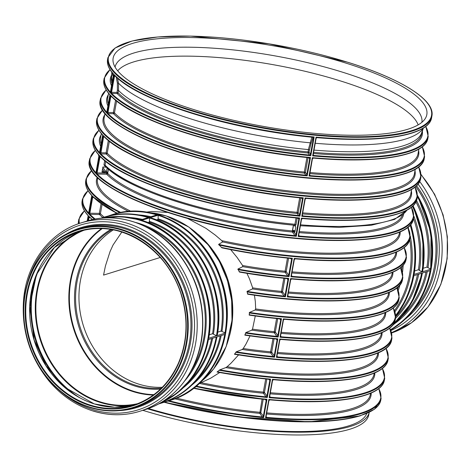 <?xml version="1.0" encoding="UTF-8"?>
<svg xmlns="http://www.w3.org/2000/svg" width="471" height="471" viewBox="0 0 471 471"><rect width="100%" height="100%" fill="white"/><g stroke="black" fill="none" stroke-linecap="round" stroke-linejoin="round"><path stroke-width="0.71" d="M290.371 258.385L291.578 259.356A0.901 0.842 129 0 0 291.266 258.561A0.901 0.818 124 0 0 291.202 258.52L290.954 258.438C268.223 256.259 245.214 252.727 221.935 247.852L218.585 244.396L222.642 241.953L221.817 240.669L215.259 235.076A90.079 78.245 -107.3 0 0 215.106 234.958L205.986 228.353L187.546 218.426M199.215 383.524L199.439 383.447A154.194 39.234 10.2 0 0 263.413 393.226L265.98 396.829L267.293 397.5L266.986 396.058A0.901 0.789 -41.3 0 1 265.98 396.829A164.196 41.778 10.2 0 1 196.307 386.096M219.71 372.526L210.761 378.142L199.439 383.447M238.579 354.904L231.025 363.17L227.134 366.721L225.821 367.598L219.816 369.823L217.06 372.043A164.196 41.778 10.2 0 0 269.129 379.308L270.601 379.126L269.83 380.244A0.901 0.842 129 0 0 269.536 379.467L269.5 379.438A0.901 0.818 124 0 0 269.253 379.332M195.777 386.538A164.615 41.884 10.2 0 0 267.293 397.5L270.601 379.126A164.615 41.884 10.2 0 1 217.296 371.754L217.06 372.043M250.042 335.905L245.997 344.048L243.242 348.528L242.229 349.476L236.224 351.831L234.505 354.257A164.196 41.778 10.2 0 0 384.642 349.152M276.93 356.176A0.901 0.824 149.7 0 0 277.637 356.936L276.406 357.377L279.715 339.002A164.615 41.884 10.2 0 0 395.281 319.621C392.814 337.324 344.86 345.178 280.775 339.426L279.715 339.002L276.406 357.377A164.615 41.884 10.2 0 0 391.972 337.995L391.654 339.768A164.615 41.884 -169.8 0 1 234.564 353.939L234.505 354.257M255.27 315.982L252.515 329.17L251.761 330.165L245.821 332.597L244.914 335.158A164.196 41.778 10.2 0 0 276.383 339.014L277.849 338.832L277.083 339.95A0.901 0.818 124 0 0 276.501 339.032M235.724 352.296A164.615 41.884 10.2 0 0 274.546 357.206L274.234 355.758A0.901 0.807 -35.4 0 1 273.204 356.5L274.546 357.206L277.849 338.832A164.615 41.884 10.2 0 1 244.838 334.816L244.914 335.158M254.428 295.205L255.347 301.634A90.079 78.245 -107.3 0 1 255.347 301.817L255.676 308.958L255.176 309.989L249.442 312.444L249.3 315.123A164.196 41.778 10.2 0 0 280.01 318.867L281.475 318.684L280.704 319.803A0.901 0.818 124 0 0 280.127 318.885M245.444 333.085A164.615 41.884 10.2 0 0 278.173 337.059L277.855 335.593A0.901 0.807 -35.4 0 1 276.83 336.353L278.173 337.059L281.475 318.684A164.615 41.884 10.2 0 1 249.094 314.763L249.3 315.123M246.739 272.903L249.524 278.95L252.674 287.869L252.462 288.935L247.075 291.378L247.74 294.187A164.196 41.778 10.2 0 0 395.516 288.711M230.684 249.624L237.072 257.407L242.612 265.532L242.765 266.657L237.89 269.076L239.545 272.079A164.196 41.778 10.2 0 0 287.257 278.573L288.729 278.385L287.958 279.503A0.901 0.842 129 0 0 287.64 278.708M286.745 278.532L287.958 279.503A0.901 0.818 124 0 0 287.569 278.661L239.545 272.079M198.061 234.293A90.079 78.245 72.7 0 1 229.56 335.617A90.079 78.245 -107.3 0 0 198.061 234.293M146.387 212.103L151.821 211.485L167.806 212.462M242.612 265.532A153.358 39.022 10.2 0 0 285.096 271.237L285.167 272.338L287.728 275.941L289.047 276.612L288.735 275.17A0.901 0.789 -41.3 0 1 287.728 275.941A164.196 41.778 10.2 0 1 237.89 269.076M102.802 217.59A154.194 39.234 10.2 0 1 99.481 214.511L99.316 213.387L89.849 213.216L89.066 214.334L99.481 214.511A0.901 0.818 135.5 0 0 100.423 213.722L102.101 204.396M89.396 216.931L89.043 217.555L88.748 216.107L92.245 219.68M252.674 287.869A153.358 39.022 10.2 0 0 281.475 291.39L281.54 292.485L284.078 296.059L285.42 296.759L285.114 295.317A0.901 0.789 -41.3 0 1 284.107 296.088A164.196 41.778 10.2 0 1 247.075 291.378M249.253 315.123L280.01 318.867M252.515 329.17A153.358 39.022 10.2 0 0 274.222 331.684L274.287 332.785L276.83 336.353M244.873 335.158L276.383 339.014M243.242 348.528A153.358 39.022 10.2 0 0 270.595 351.831L270.666 352.932L273.204 356.5M217.031 372.043L269.129 379.308M201.3 382.729A153.358 39.022 10.2 0 0 263.348 392.125L263.413 393.226A0.901 0.807 -35.4 0 0 264.437 392.473L266.845 379.096M162.301 387.28A84.539 73.435 72.7 0 1 83.302 325.52A84.539 73.435 72.7 0 1 113.364 229.866A84.539 73.435 -107.3 0 0 80.37 280.969A84.539 73.435 -107.3 0 0 162.301 387.28M264.996 399.42L266.192 400.391L266.975 399.273L265.579 399.473L193.61 388.263A164.196 41.778 10.2 0 0 265.509 399.461M291.249 258.55L291.249 258.55A0.901 0.818 124 0 1 291.578 259.356L292.35 258.238L290.954 258.438M121.83 232.026L113.075 244.961L110.084 251.479L105.433 265.968L103.549 275.099L160.228 257.478M102.749 136.119L102.666 135M99.516 152.527A0.901 0.312 90.1 0 1 99.511 152.522L99.399 153.31L99.552 152.463M95.36 150.449A164.196 41.778 10.2 0 0 95.884 172.669A0.901 0.312 90.1 0 1 95.884 172.669L95.772 173.458L95.925 172.61M407.703 129.278A159.363 40.547 10.2 0 0 425.307 118.48A159.363 40.547 10.2 0 0 277.166 46.476A159.363 40.547 10.2 0 0 113.211 62.325A159.363 40.547 10.2 0 0 235.276 120.694A159.363 40.547 10.2 0 0 407.703 129.278M102.125 171.344L106.57 171.562L107.718 172.786L101.995 172.08L102.919 166.934L106.411 167.246M106.57 171.562L107.211 168M108.395 169.054L107.718 172.786M295.806 227.004L294.875 232.15L293.545 230.69L292.609 230.366L293.533 225.22L294.351 225.485L295.806 227.004M292.609 230.366L295.158 230.602M197.873 207.793A153.358 39.022 10.2 0 0 293.392 225.144L292.35 230.943L293.439 231.285A0.901 0.807 -35.4 0 1 292.414 232.044L294.981 235.647L296.294 236.318L295.988 234.87A0.901 0.789 -41.3 0 1 294.981 235.647A164.196 41.778 10.2 0 1 97.173 174.04L106.729 174.217A0.901 0.818 135.5 0 0 107.671 173.428A153.358 39.022 10.2 0 0 292.35 230.943L292.414 232.044A154.194 39.234 10.2 0 1 106.729 174.217L106.57 173.087L107.671 173.428L108.454 169.101M293.392 225.144L293.892 225.291M292.709 232.02L294.828 232.097M297.242 217.779L298.832 219.062L299.603 217.943A164.615 41.884 10.2 0 1 99.622 155.66L96.319 174.035L97.173 174.04L97.073 172.922L96.319 174.035A164.615 41.884 10.2 0 0 296.294 236.318L299.603 217.943L298.202 218.144C216.884 210.949 123.031 181.747 100.029 156.325L99.622 155.66L99.917 157.114L100.276 156.484M378.814 388.54L381.098 398.437A164.615 41.884 10.2 0 1 361.339 413.591A164.615 41.884 10.2 0 1 265.532 417.818L268.841 399.443A164.615 41.884 10.2 0 0 364.648 395.216A164.615 41.884 10.2 0 0 384.401 380.062C381.94 397.771 333.98 405.625 269.895 399.867L268.841 399.443L265.532 417.818L266.763 417.383L266.08 416.476M382.434 368.393L384.719 378.29A164.615 41.884 10.2 0 1 364.966 393.444A164.615 41.884 10.2 0 1 269.159 397.671L272.462 379.296A164.615 41.884 10.2 0 0 368.275 375.069A164.615 41.884 10.2 0 0 388.027 359.915C385.566 377.624 337.607 385.478 273.521 379.72L272.462 379.296L269.159 397.671L270.389 397.236L269.706 396.329L269.736 396.759A0.901 0.824 149.7 0 0 270.389 397.236A164.196 41.778 10.2 0 0 382.322 368.487M389.576 328.187A164.196 41.778 10.2 0 1 277.637 356.936L276.954 356.029L276.989 356.459M280.551 336.023A0.901 0.824 149.7 0 0 280.598 336.288L280.033 337.23L281.264 336.789L280.581 335.882M287.805 295.729A0.901 0.824 149.7 0 0 287.863 296.018L287.281 296.93L288.511 296.495L287.834 295.588M404.189 247.505L406.473 257.401A164.615 41.884 10.2 0 1 290.907 276.783L294.216 258.408A164.615 41.884 10.2 0 0 409.782 239.027C407.315 256.73 359.361 264.584 295.276 258.832L294.216 258.408L290.907 276.783L292.138 276.342L291.455 275.441M298.679 235.288A0.901 0.824 149.7 0 0 298.726 235.547L298.161 236.489L299.385 236.048L298.708 235.141M417.029 198.733C414.568 216.436 366.609 224.29 302.523 218.538L301.464 218.114A164.615 41.884 10.2 0 0 397.277 213.887A164.615 41.884 10.2 0 0 417.029 198.733L417.347 196.96A164.615 41.884 10.2 0 1 397.595 212.109A164.615 41.884 10.2 0 1 301.781 216.336L305.09 197.961A164.615 41.884 10.2 0 0 400.898 193.734A164.615 41.884 10.2 0 0 420.656 178.58C418.189 196.289 370.235 204.143 306.15 198.385L305.09 197.961L301.781 216.336L303.012 215.901L302.335 214.994L302.364 215.424A0.901 0.824 149.7 0 0 303.012 215.901A164.196 41.778 10.2 0 0 414.951 187.152M268.941 400.515A0.901 0.854 -46.2 0 1 269.842 399.855M269.895 399.867L268.906 400.638M266.192 417.047L266.174 417.029A0.901 0.801 143 0 0 266.739 417.347M266.05 416.617A0.901 0.824 149.7 0 0 266.763 417.383A164.196 41.778 10.2 0 0 378.702 388.634M266.068 416.452L266.109 416.906M263.36 416.205A0.901 0.789 -41.3 0 1 262.353 416.976L263.672 417.647L263.354 416.187A0.901 0.807 -35.4 0 1 262.329 416.947L262.353 416.976A164.196 41.778 10.2 0 1 169.001 400.75M176.537 398.113A153.358 39.022 10.2 0 0 249.035 411.148A153.358 39.022 10.2 0 0 259.721 412.278L260.81 412.62A0.901 0.807 -35.4 0 1 259.786 413.379L262.329 416.947M262.088 399.131L259.786 413.379A154.194 39.234 10.2 0 1 174.8 398.802M265.874 399.585L265.874 399.585A0.901 0.818 124 0 1 266.203 400.391A0.901 0.842 129 0 0 265.891 399.596A0.901 0.818 124 0 0 265.626 399.479M266.986 396.058L266.975 396.04A0.901 0.807 -35.4 0 1 265.95 396.8M265.715 378.984L263.348 392.125L264.437 392.473L266.975 396.04L269.83 380.244A0.901 0.818 124 0 0 269.5 379.438A0.901 0.842 129 0 1 269.536 379.461L269.5 379.438M272.568 380.368A0.901 0.854 -46.2 0 1 273.468 379.708M381.015 369.305A164.196 41.778 10.2 0 1 273.539 379.714L272.526 380.491M269.783 396.853L269.801 396.882A0.901 0.801 143 0 0 270.366 397.2M305.196 199.033A0.901 0.854 -46.2 0 1 306.091 198.373M306.15 198.385L305.167 199.162M302.411 215.524L302.429 215.553A0.901 0.801 143 0 0 302.988 215.865M301.57 219.18A0.901 0.854 -46.2 0 1 302.47 218.526M99.122 156.266L95.772 173.452A164.615 41.884 10.2 0 1 89.69 158.804L89.372 160.576A164.615 41.884 10.2 0 0 207.611 223.313A164.615 41.884 10.2 0 0 393.65 234.034A164.615 41.884 10.2 0 0 413.403 218.88L413.721 217.107A164.615 41.884 10.2 0 1 393.968 232.262A164.615 41.884 10.2 0 1 298.161 236.489L301.464 218.114L298.691 235.223M298.814 235.718L298.802 235.7A0.901 0.801 143 0 0 299.368 236.012M298.726 235.547A0.901 0.824 149.7 0 0 299.385 236.048A164.196 41.778 10.2 0 0 411.324 207.299M294.322 259.474A0.901 0.854 -46.2 0 1 295.217 258.82M295.276 258.832L294.281 259.603M291.567 276.012L291.555 275.994A0.901 0.801 143 0 0 292.114 276.312M291.431 275.582A0.901 0.824 149.7 0 0 292.138 276.342A164.196 41.778 10.2 0 0 404.077 247.593M291.443 275.411L291.478 275.841M290.695 279.627A0.901 0.854 -46.2 0 1 291.59 278.967M400.562 267.652L402.846 277.549A164.615 41.884 10.2 0 1 287.281 296.93L290.589 278.555L291.667 278.973L290.654 279.75L290.589 278.555A164.615 41.884 10.2 0 0 406.155 259.174C403.688 276.883 355.735 284.737 291.649 278.979M287.94 296.159L287.928 296.141A0.901 0.801 143 0 0 288.488 296.459M287.863 296.018A0.901 0.824 149.7 0 0 288.511 296.495A164.196 41.778 10.2 0 0 400.45 267.746M283.442 319.921A0.901 0.854 -46.2 0 1 284.343 319.261M283.412 320.05L283.342 318.849L284.413 319.267L283.407 320.045L280.563 335.841M280.598 336.288A0.901 0.824 149.7 0 0 280.657 336.412L280.675 336.441A0.901 0.801 143 0 0 281.24 336.753M280.657 336.412A0.901 0.824 149.7 0 0 281.264 336.789A164.196 41.778 10.2 0 0 393.203 308.04M279.821 340.068A0.901 0.854 -46.2 0 1 280.716 339.414M388.269 329.005A164.196 41.778 10.2 0 1 280.787 339.414L279.786 340.197M277.048 356.582A0.901 0.801 143 0 0 277.613 356.906M275.871 338.973L277.072 339.944L274.228 355.746A0.901 0.789 -41.3 0 1 273.233 356.535A164.196 41.778 10.2 0 1 236.224 351.831M272.962 338.684L270.595 351.831L271.69 352.173A0.901 0.807 -35.4 0 1 270.666 352.932A154.194 39.234 10.2 0 1 242.229 349.476M277.083 339.95L277.072 339.944A0.901 0.842 129 0 0 276.765 339.149M277.861 335.611A0.901 0.789 -41.3 0 1 276.854 336.388A164.196 41.778 10.2 0 1 245.821 332.597M276.589 318.537L274.222 331.684L275.311 332.026A0.901 0.807 -35.4 0 1 274.287 332.785A154.194 39.234 10.2 0 1 251.761 330.165M279.497 318.826L280.692 319.797A0.901 0.842 129 0 0 280.392 319.002M277.719 318.655L275.311 332.026L277.855 335.593L280.704 319.803M285.114 295.317L285.102 295.299A0.901 0.807 -35.4 0 1 284.078 296.059M283.836 278.243L281.475 291.39L282.565 291.732A0.901 0.807 -35.4 0 1 281.54 292.485A154.194 39.234 10.2 0 1 252.462 288.935M288.735 275.17L288.729 275.152A0.901 0.807 -35.4 0 1 287.704 275.906M287.463 258.096L285.096 271.237L286.191 271.584A0.901 0.807 -35.4 0 1 285.167 272.338A154.194 39.234 10.2 0 1 242.765 266.657M295.988 234.87L295.976 234.858A0.901 0.807 -35.4 0 1 294.952 235.612M293.545 230.69L293.439 231.285L295.976 234.858L298.82 219.056A0.901 0.842 129 0 0 298.514 218.261M298.832 219.062A0.901 0.818 124 0 0 298.255 218.144M300.869 197.632L302.447 198.909L299.603 214.705A0.901 0.789 -41.3 0 1 298.608 215.5L299.921 216.171L299.615 214.723A0.901 0.807 -35.4 0 1 298.579 215.465L298.608 215.5A164.196 41.778 10.2 0 1 100.8 153.893L106.269 153.993L106.105 152.869L107.211 153.205L109.36 141.259M299.686 197.785L297.071 212.333L298.161 212.68A0.901 0.807 -35.4 0 1 297.136 213.434L298.579 215.465M297.071 212.333L297.136 213.434A158.474 40.323 10.2 0 1 106.269 153.993A0.901 0.818 135.5 0 0 107.211 153.205A157.638 40.112 10.2 0 0 297.071 212.333M302.141 198.114A0.901 0.842 129 0 1 302.158 198.132L302.129 198.103A0.901 0.818 124 0 1 302.459 198.915L302.447 198.909A0.901 0.842 129 0 0 302.164 198.132M302.459 198.915L303.23 197.791L301.829 197.991C220.51 190.802 126.658 161.594 103.655 136.178L103.249 135.513L103.543 136.961L103.897 136.337M103.543 136.961L103.567 136.973A0.901 0.306 99.2 0 1 103.903 136.36A0.901 0.306 99.2 0 1 103.973 136.349M108.342 140.44L106.105 152.869L100.729 152.769L100.888 153.893M104.621 137.143L103.567 136.973L100.8 153.893L99.94 153.887A164.615 41.884 10.2 0 0 299.921 216.171L303.23 197.791A164.615 41.884 10.2 0 1 103.249 135.513L99.94 153.887L100.694 152.775M99.917 157.114L99.946 157.12A0.901 0.306 99.2 0 1 100.276 156.507M106.676 172.492L106.57 173.087L97.103 172.916L97.261 174.046M100.994 157.29L99.946 157.12L97.073 172.922M116.926 213.339L92.775 196.625L92.375 195.96L92.663 197.408L93.022 196.784A0.901 0.306 99.2 0 0 92.693 197.42L93.747 197.585M92.663 197.408L89.849 213.216L90.014 214.34M101.071 203.655L99.316 213.387L100.423 213.722A153.358 39.022 10.2 0 0 104.168 217.16M89.82 213.216L89.926 214.34A164.196 41.778 10.2 0 0 95.23 219.074M89.043 217.555L89.066 217.567A0.901 0.306 99.2 0 1 89.355 216.978M88.248 216.713L88.165 215.594M87.194 221.005L88.201 215.524A164.615 41.884 10.2 0 1 82.125 200.87L82.443 199.098A164.615 41.884 10.2 0 0 88.519 213.752L88.672 212.904M88.106 190.743A164.196 41.778 10.2 0 0 88.636 212.969L91.786 195.447M91.874 196.566L91.645 195.418C86.935 190.219 84.968 185.321 85.746 180.723A164.615 41.884 10.2 0 0 91.827 195.377M95.972 172.71L99.04 155.147M99.599 152.563L102.702 134.936A164.615 41.884 10.2 0 1 96.626 120.282L96.944 118.509A164.615 41.884 10.2 0 0 215.176 181.241A164.615 41.884 10.2 0 0 401.221 191.962A164.615 41.884 10.2 0 0 420.974 176.808L418.69 166.911M309.553 174.841A0.901 0.824 149.7 0 0 310.265 175.606L309.582 174.7M313.18 154.694A0.901 0.824 149.7 0 0 313.239 154.983L312.662 155.895A164.615 41.884 10.2 0 0 408.469 151.668A164.615 41.884 10.2 0 0 428.221 136.513L427.903 138.286A164.615 41.884 10.2 0 1 408.151 153.44A164.615 41.884 10.2 0 1 312.338 157.667L313.415 158.085L312.408 158.862L312.338 157.667L309.035 176.042L310.265 175.606A164.196 41.778 10.2 0 0 422.199 146.858M425.572 126.428A164.238 41.789 10.2 0 1 317.113 137.55L316.123 138.321L316.035 137.126A164.615 41.884 10.2 0 0 411.848 132.899A164.615 41.884 10.2 0 0 431.601 117.744C429.14 135.448 381.18 143.302 317.095 137.55L316.035 137.126L312.662 155.895L313.886 155.454L313.209 154.553M306.939 157.491L304.319 172.039L305.414 172.386A0.901 0.807 -35.4 0 1 304.39 173.14L305.832 175.171A0.901 0.807 144.6 0 0 306.857 174.411L305.414 172.386L308.069 157.602M305.832 175.171L305.856 175.2A0.901 0.789 138.7 0 0 306.862 174.429L307.174 175.871L310.477 157.497L309.082 157.697C227.764 150.508 133.905 121.3 110.903 95.884L110.497 95.219L110.791 96.667L111.15 96.043A0.901 0.306 99.2 0 0 110.82 96.679L111.874 96.843M115.595 100.146L113.358 112.569L107.947 112.475L108.047 113.599A164.196 41.778 10.2 0 0 305.856 175.2L307.174 175.871A164.615 41.884 10.2 0 1 107.194 113.593L113.517 113.699A0.901 0.818 135.5 0 0 114.459 112.91A157.638 40.112 10.2 0 0 304.319 172.039L304.39 173.14A158.474 40.323 10.2 0 1 113.517 113.699L113.358 112.569L114.459 112.91L116.614 100.959M309.129 157.703A0.901 0.818 -56 0 1 309.706 158.615L310.477 157.497A164.615 41.884 10.2 0 1 110.497 95.219L107.194 113.593L107.947 112.475M309.376 157.809L309.376 157.809A0.901 0.842 -51 0 1 309.694 158.615L309.706 158.615M310.489 154.276A0.901 0.789 -41.3 0 1 309.482 155.053L310.795 155.724L310.477 154.264A0.901 0.807 -35.4 0 1 309.453 155.018L309.482 155.053A164.196 41.778 10.2 0 1 111.674 93.446L117.144 93.546A0.901 0.818 135.5 0 0 118.086 92.763A157.638 40.112 10.2 0 0 307.946 151.892L309.035 152.233A0.901 0.807 -35.4 0 1 308.01 152.993L309.453 155.018M312.65 137.114A0.901 0.854 -64.2 0 1 312.879 137.832A0.901 0.512 18.1 0 0 311.855 137.202L308.358 149.59L308.01 152.993A158.474 40.323 10.2 0 1 117.144 93.546L116.985 92.422L118.086 92.763L118.498 90.461A157.638 40.112 10.2 0 0 308.358 149.59L309.453 149.937L311.048 143.431A0.901 0.512 18.1 0 0 310.03 142.801A159.033 40.465 10.2 0 1 118.474 83.143L117.503 78.086M311.048 143.431L312.879 137.832L313.392 138.085A0.901 0.854 115.8 0 0 312.927 137.191L312.927 137.191A0.901 0.854 115.8 0 0 312.915 137.185A0.901 0.801 109.5 0 0 312.803 137.155M309.453 149.937L309.035 152.233L310.477 154.264L313.421 138.074A0.901 0.801 109.5 0 0 312.915 137.185L312.408 136.943A0.901 0.854 -64.2 0 1 312.461 136.967M313.421 138.074L314.175 136.955L312.773 137.155C231.455 129.967 137.603 100.759 114.6 75.336L114.194 74.671L114.453 76.108L114.83 75.495M110.815 93.446L111.674 93.446L111.574 92.328L110.815 93.446A164.615 41.884 10.2 0 0 310.795 155.724L314.175 136.955A164.615 41.884 10.2 0 1 114.194 74.671L110.815 93.446M312.444 158.739A0.901 0.854 -46.2 0 1 313.345 158.079M309.694 175.271L309.677 175.253A0.901 0.801 143 0 0 310.242 175.571M312.408 158.862L309.606 175.1M309.571 174.676L309.035 176.042A164.615 41.884 10.2 0 0 404.842 171.815A164.615 41.884 10.2 0 0 424.601 156.66L424.283 158.433A164.615 41.884 10.2 0 1 404.524 173.587A164.615 41.884 10.2 0 1 218.485 162.866A164.615 41.884 10.2 0 1 100.246 100.129C93.258 124.279 181.5 161.011 275.035 174.146C354.157 186.104 421.934 179.48 424.283 158.433M316.141 138.221A0.901 0.883 -51.3 0 1 317.065 137.544M316.123 138.321L313.191 154.512M313.315 155.124L313.303 155.106A0.901 0.801 143 0 0 313.869 155.424M313.239 154.983A0.901 0.824 149.7 0 0 313.886 155.454A164.196 41.778 10.2 0 0 425.69 126.475M106.234 90.002A164.196 41.778 10.2 0 0 106.764 112.228L106.646 113.011L106.799 112.169M110.002 95.825L109.914 94.706M106.846 112.263L109.955 94.636A164.615 41.884 10.2 0 1 103.873 79.982L104.191 78.21A164.615 41.884 10.2 0 0 110.273 92.864L110.426 92.016M110.067 69.684A164.196 41.778 10.2 0 0 110.385 92.081A0.901 0.312 90.1 0 1 110.385 92.081L113.576 74.159M113.664 75.266L113.464 74.135C108.76 68.937 106.793 64.038 107.571 59.44A164.615 41.884 10.2 0 0 113.652 74.094M110.791 96.667L107.977 112.475L108.142 113.599M114.453 76.108L114.512 76.143A0.901 0.324 104.4 0 1 114.995 75.543M111.574 92.328L114.512 76.143L116.107 76.555L117.373 83.114L117.397 90.126L116.985 92.422L111.603 92.328L111.762 93.452M148.412 408.504A153.358 39.022 10.2 0 0 348.87 425.808A153.358 39.022 10.2 0 0 366.768 413.503M217.732 332.137L221.099 331.089L225.468 333.038A97.285 84.503 72.7 0 1 225.35 333.686L225.468 333.038L208.641 338.266A97.285 84.503 -107.3 0 0 141.7 220.316L141.477 220.387A97.285 84.503 -107.3 0 0 140.894 220.204A97.285 84.503 -107.3 0 0 140.311 220.022L141.477 220.387L158.527 215.088L158.197 215.353L158.097 218.768L157.773 219.521L156.466 219.928M159.539 403.388A97.285 84.503 -107.3 0 0 208.412 339.556L208.188 339.626A97.285 84.503 -107.3 0 0 208.306 338.985A97.285 84.503 -107.3 0 0 208.417 338.337L208.188 339.626L225.238 334.328L225.35 333.686M209.206 334.787L212.574 333.739L216.477 335.705L217.166 335.617A97.285 84.503 -107.3 0 0 150.225 217.667L149.678 218.002L149.254 222.171L147.941 222.577M140.311 220.022L157.355 214.723L158.527 215.088M410.789 224.42A97.285 84.503 -107.3 0 1 414.086 274.405L413.838 274.481A97.285 84.503 72.7 0 1 413.726 275.123L413.838 274.481L430.888 269.182L426.926 267.11L423.17 268.276M413.726 275.123A97.285 84.503 72.7 0 1 413.609 275.77L413.726 275.123M413.061 205.768A97.285 84.503 -107.3 0 1 422.605 271.755L421.869 271.808L418.401 269.759L414.651 270.925M430.771 269.824A97.285 84.503 -107.3 0 0 430.883 269.182L430.653 270.472L413.609 275.77L407.15 297.378L395.77 316.153M142.831 410.335A155.383 39.535 10.2 0 0 368.764 414.839L369.205 412.396A155.383 39.535 10.2 0 1 147.523 408.822M91.733 170.596A164.196 41.778 10.2 0 0 120.888 212.48M97.256 177.332A154.194 39.234 10.2 0 0 128.612 211.444M97.721 177.773L97.497 178.998A153.358 39.022 10.2 0 0 130.885 211.296M93.075 196.819A164.196 41.778 10.2 0 0 116.961 213.328M221.994 247.852A164.196 41.778 10.2 0 0 290.884 258.42M237.949 269.636A164.615 41.884 10.2 0 0 289.047 276.612L292.35 258.238A164.615 41.884 10.2 0 1 221.252 247.363M78.363 223.796A164.615 41.884 -169.8 0 1 78.498 221.023L78.816 219.25A164.615 41.884 10.2 0 0 78.904 223.607M92.487 219.627A164.615 41.884 10.2 0 1 88.748 216.107L87.906 220.793M117.332 213.239A164.615 41.884 10.2 0 1 92.375 195.96L89.066 214.334A164.615 41.884 10.2 0 0 94.447 219.221M85.746 180.723L86.069 178.951A164.615 41.884 10.2 0 0 119.97 212.656M87.217 220.993L88.201 215.524M239.062 271.661A164.615 41.884 10.2 0 0 288.729 278.385L285.42 296.759A164.615 41.884 10.2 0 1 246.963 291.908M193.958 387.992A164.615 41.884 10.2 0 0 266.975 399.273L263.672 417.647A164.615 41.884 10.2 0 1 167.97 401.051M103.549 111.374A164.196 41.778 10.2 0 0 237.708 167.517A164.196 41.778 10.2 0 0 404.089 173.905M104.951 113.434L104.115 118.08A157.638 40.112 10.2 0 0 217.337 178.156A157.638 40.112 10.2 0 0 395.487 188.424A157.638 40.112 10.2 0 0 414.403 173.911L415.239 169.266M104.692 114.859A158.474 40.323 10.2 0 0 209.283 177.273A158.474 40.323 10.2 0 0 396.058 189.501A158.474 40.323 10.2 0 0 414.98 170.69M418.578 167.005A164.196 41.778 -169.8 0 1 400.933 191.42A164.196 41.778 -169.8 0 1 199.127 176.56A164.196 41.778 -169.8 0 1 102.607 110.149M101.324 133.581L100.488 138.227A157.638 40.112 10.2 0 0 101.035 144.073M101.065 135.006A158.474 40.323 10.2 0 0 100.641 146.257M98.492 154.665A157.638 40.112 10.2 0 0 98.886 156.025M98.981 130.302A164.196 41.778 10.2 0 0 99.511 152.522M98.987 155.448L98.892 155.118C94.188 149.919 92.222 145.027 92.999 140.429L93.317 138.657A164.615 41.884 10.2 0 0 99.399 153.31L102.702 134.936M102.866 167.217A153.358 39.022 10.2 0 0 106.081 171.709M107.182 167.97L106.517 171.656M102.537 169.048A154.194 39.234 10.2 0 0 104.344 171.55M92.999 140.429A164.615 41.884 10.2 0 0 99.081 155.083M412.166 131.121A164.615 41.884 10.2 0 0 431.919 115.966C435.251 100.07 401.127 78.763 347.71 62.237L269.076 43.821L190.62 36.096L157.767 36.979L132.045 41.024L115.065 48.013L107.888 57.662A164.615 41.884 10.2 0 0 226.127 120.399A164.615 41.884 10.2 0 0 412.166 131.121M100.246 100.129L100.57 98.357A164.615 41.884 10.2 0 0 106.646 113.011L109.955 94.636M347.657 62.243A164.167 41.772 -169.8 0 1 354.009 136.725A164.167 41.772 -169.8 0 1 108.283 60.194A164.167 41.772 -169.8 0 1 347.657 62.243M421.916 122.277A155.895 39.664 10.2 0 0 342.187 72.081A155.895 39.664 10.2 0 0 115.065 67.07M418.148 124.886A154.258 39.252 10.2 0 0 339.897 80.753A154.258 39.252 10.2 0 0 117.691 70.827M291.667 278.973A164.196 41.778 10.2 0 0 399.143 268.564M284.413 319.267A164.196 41.778 10.2 0 0 391.896 308.858M104.715 160.587L103.956 164.821L105.692 167.181M105.369 167.099A0.901 0.324 104.3 0 1 105.851 166.493M298.691 235.106L301.528 219.303M266.533 413.974A154.194 39.234 10.2 0 0 371.172 393.014M266.727 412.896A153.358 39.022 10.2 0 0 370.365 394.498L370.583 393.273M270.154 393.827A154.194 39.234 10.2 0 0 374.798 372.867M270.348 392.749A153.358 39.022 10.2 0 0 373.992 374.351L374.209 373.126M277.407 353.533A154.194 39.234 10.2 0 0 382.046 332.573M277.602 352.449A153.358 39.022 10.2 0 0 381.239 334.051L381.463 332.826M284.396 319.279C348.481 325.031 396.441 317.177 398.902 299.474A164.615 41.884 10.2 0 1 283.342 318.849L280.033 337.23A164.615 41.884 10.2 0 0 395.599 317.848L393.314 307.952M281.034 333.386A154.194 39.234 10.2 0 0 385.672 312.426M281.228 332.302A153.358 39.022 10.2 0 0 384.866 313.904L385.084 312.679M288.281 293.086A154.194 39.234 10.2 0 0 392.926 272.126M288.476 292.008A153.358 39.022 10.2 0 0 392.119 273.61L392.337 272.385M291.908 272.939A154.194 39.234 10.2 0 0 396.547 251.979M292.102 271.861A153.358 39.022 10.2 0 0 395.74 253.457L395.964 252.232M299.156 232.645A154.194 39.234 10.2 0 0 403.682 214.046M299.35 231.561A153.358 39.022 10.2 0 0 402.464 215.041M300.569 224.797A157.638 40.112 10.2 0 0 406.92 210.16M302.523 213.922A158.474 40.323 10.2 0 0 411.354 190.837M302.718 212.845A157.638 40.112 10.2 0 0 410.777 194.058L411.613 189.413M269.912 399.861A164.196 41.778 10.2 0 0 377.395 389.452M266.192 400.391L263.354 416.187L260.81 412.62L263.218 399.243M268.617 379.273L269.818 380.244M306.168 198.379A164.196 41.778 10.2 0 0 413.644 187.97M302.541 218.526A164.196 41.778 10.2 0 0 410.017 208.117M295.288 258.826A164.196 41.778 10.2 0 0 402.77 248.411M287.81 295.547L290.654 279.75M274.228 355.746L271.69 352.173L274.093 338.802M287.946 279.503L285.102 295.299L282.565 291.732L284.973 278.355M291.573 259.356L288.729 275.152L286.191 271.584L288.593 258.208M295.017 226.145L295.117 226.192A0.901 0.854 115.9 0 0 294.463 225.238M295.117 226.192L296.012 224.632L294.917 224.29L294.652 225.303M296.012 224.632L297.195 218.044M296.065 217.932L294.917 224.29A157.638 40.112 10.2 0 1 105.062 165.162L105.734 161.406M299.603 214.705L298.161 212.68L300.822 197.897M103.956 164.821L105.062 165.162L105.363 166.21M88.519 220.622L89.066 217.567L90.12 217.737M164.65 402.051A164.615 41.884 10.2 0 0 361.022 415.363A164.615 41.884 10.2 0 0 380.78 400.209L381.098 398.437M164.108 402.24A164.196 41.778 10.2 0 0 360.586 415.681M309.777 173.628A158.474 40.323 10.2 0 0 418.607 150.543M309.971 172.545A157.638 40.112 10.2 0 0 418.03 153.764L418.866 149.113M313.415 158.085A164.196 41.778 10.2 0 0 420.897 147.676M313.403 153.481A158.474 40.323 10.2 0 0 422.252 130.491M313.598 152.398A157.638 40.112 10.2 0 0 421.651 133.611L423.276 128.141M314.01 150.102A157.638 40.112 10.2 0 0 422.069 131.315M315.24 143.272A159.033 40.465 10.2 0 0 423.223 128.224M316.63 137.638A161.588 41.112 10.2 0 0 359.561 139.381M308.116 157.338L309.694 158.615L306.857 174.411M111.203 96.078A164.196 41.778 10.2 0 0 309.011 157.679M117.397 90.126L118.498 90.461L118.474 83.143A0.901 0.318 169.1 0 0 117.373 83.114M167.546 104.833A161.588 41.112 10.2 0 0 311.855 137.202M114.859 75.525A164.238 41.789 10.2 0 0 312.732 137.149M105.91 166.528A156.496 39.817 10.2 0 0 294.381 225.226M100.329 156.519A164.196 41.778 10.2 0 0 298.131 218.126M92.669 171.821A164.196 41.778 10.2 0 0 226.834 227.958A164.196 41.778 10.2 0 0 393.208 234.346M111.751 72.092L111.768 72.187A159.033 40.465 10.2 0 0 113.24 76.225M111.768 72.187L111.774 75.484A157.638 40.112 10.2 0 0 112.322 81.33M111.774 75.484L111.362 77.786A157.638 40.112 10.2 0 0 111.91 83.626M103.95 136.372A164.196 41.778 10.2 0 0 301.758 197.979M111.892 74.648A158.474 40.323 10.2 0 0 111.515 85.816M108.571 93.287L107.735 97.933A157.638 40.112 10.2 0 0 108.283 103.773M108.318 94.712A158.474 40.323 10.2 0 0 107.894 105.963M84.48 210.89A164.196 41.778 10.2 0 0 79.434 223.431M221.817 240.669A153.358 39.022 10.2 0 0 380.962 247.428A153.358 39.022 10.2 0 0 399.367 233.31L399.585 232.085M222.642 241.953A154.194 39.234 10.2 0 0 400.173 231.832M218.585 244.396A164.196 41.778 10.2 0 0 407.698 227.446M218.956 245.032A164.615 41.884 10.2 0 0 410.1 237.254L407.815 227.358M402.846 277.549L402.528 279.321A164.615 41.884 -169.8 0 1 247.41 293.804M255.676 308.958A153.358 39.022 10.2 0 0 388.493 293.757L388.71 292.532M255.176 309.989A154.194 39.234 10.2 0 0 389.299 292.273M249.442 312.444A164.196 41.778 10.2 0 0 396.823 287.893M249.188 312.956A164.615 41.884 10.2 0 0 399.22 297.696L396.935 287.805M219.156 370.259A164.615 41.884 10.2 0 0 368.593 373.297A164.615 41.884 10.2 0 0 388.345 358.143L388.027 359.915M227.134 366.721A153.358 39.022 10.2 0 0 377.618 354.198L377.836 352.973M225.821 367.598A154.194 39.234 10.2 0 0 378.425 352.72M219.816 369.823A164.196 41.778 10.2 0 0 385.949 348.334M170.149 400.403A97.285 84.503 -107.3 0 0 170.378 400.332L165.851 401.61A97.285 84.503 -107.3 0 0 169.913 400.474A97.285 84.503 -107.3 0 0 224.991 334.404M157.108 214.8A97.285 84.503 -107.3 0 0 112.157 214.676L112.622 214.535C154.2 200.328 205.268 230.513 220.97 278.544C239.839 328.534 215.176 387.933 170.378 400.332A97.285 84.503 -107.3 0 0 222.194 282.347A97.285 84.503 -107.3 0 0 112.622 214.535A97.285 84.503 -107.3 0 0 112.392 214.605M112.157 214.676A97.285 84.503 -107.3 0 0 108.165 216.048L112.157 214.676M225.22 333.115A97.285 84.503 -107.3 0 0 158.28 215.165M156.766 214.906A97.138 84.374 -107.3 0 0 109.384 215.753M225.003 333.056A97.138 84.374 -107.3 0 0 158.197 215.353M167.022 401.162A97.138 84.374 -107.3 0 0 224.744 334.481M150.897 216.731A94.047 81.695 -107.3 0 0 138.986 214.929M221.976 331.331A94.047 81.695 -107.3 0 0 158.097 218.768M191.868 385.054A94.047 81.695 -107.3 0 0 221.193 335.582M149.395 217.196A93.458 81.177 -107.3 0 0 147.123 216.737M221.099 331.089A93.458 81.177 -107.3 0 0 157.773 219.521M197.549 378.955A93.458 81.177 -107.3 0 0 220.21 335.888M149.054 217.302A97.285 84.503 -107.3 0 0 104.097 217.184A97.285 84.503 -107.3 0 0 103.867 217.255M161.624 403.052A97.285 84.503 -107.3 0 0 161.859 402.982A97.285 84.503 -107.3 0 0 216.931 336.906M148.583 217.449A97.285 84.503 -107.3 0 0 103.632 217.325A97.285 84.503 -107.3 0 0 100.794 218.273L104.097 217.184C118.786 212.704 133.776 212.745 149.077 217.302M216.695 335.764A97.285 84.503 -107.3 0 0 149.754 217.814M216.96 336.895C209.642 370.636 191.273 392.667 161.859 402.982L158.515 403.953A97.285 84.503 -107.3 0 0 161.388 403.123A97.285 84.503 -107.3 0 0 216.466 337.053M148.241 217.555A97.138 84.374 -107.3 0 0 101.412 218.208M216.477 335.705A97.138 84.374 -107.3 0 0 149.678 218.002M159.057 403.659A97.138 84.374 -107.3 0 0 216.218 337.13M142.372 219.38A94.047 81.695 -107.3 0 0 130.461 217.578M213.457 333.98A94.047 81.695 -107.3 0 0 149.572 221.417M183.349 387.704A94.047 81.695 -107.3 0 0 212.674 338.231M140.876 219.845A93.458 81.177 -107.3 0 0 138.598 219.386M212.574 333.739A93.458 81.177 -107.3 0 0 149.254 222.171M189.024 381.604A93.458 81.177 -107.3 0 0 211.685 338.537M159.887 403.194A97.285 84.503 -107.3 0 0 204.685 287.793A97.285 84.503 -107.3 0 0 102.354 218.12M101.954 218.155L121.165 216.583L140.541 219.951A97.285 84.503 -107.3 0 0 101.96 218.155M27.283 294.01A90.98 79.028 -107.3 0 0 90.326 405.089A90.98 79.028 -107.3 0 0 132.916 405.372A90.98 79.028 -107.3 0 0 181.37 295.034A90.98 79.028 -107.3 0 0 78.898 231.62A90.98 79.028 -107.3 0 0 27.283 294.01M31.151 292.809A90.98 79.028 -107.3 0 0 94.194 403.888A90.98 79.028 -107.3 0 0 134.836 404.742L114.706 407.262L94.247 403.888L64.339 387.068L46.064 365.914L34.118 339.927L29.738 306.515L36.438 274.605L54.406 247.481L80.841 231.049A90.98 79.028 -107.3 0 0 31.151 292.809M35.042 278.279A96.178 83.544 -107.3 0 0 32.287 289.659A96.178 83.544 -107.3 0 0 70.332 391.801M39.511 267.887A95.772 83.19 -107.3 0 0 32.858 289.7A95.772 83.19 -107.3 0 0 79.905 397.824M81.253 230.931A91.392 79.381 -107.3 0 0 36.82 290.825A91.392 79.381 -107.3 0 0 100.146 402.405A91.392 79.381 -107.3 0 0 135.242 404.607M84.009 230.242A90.98 79.028 -107.3 0 0 37.392 290.866A90.98 79.028 -107.3 0 0 100.429 401.951A90.98 79.028 -107.3 0 0 137.903 403.606M101.553 228.541A90.98 79.028 -107.3 0 0 70.362 280.622A90.98 79.028 -107.3 0 0 133.405 391.701A90.98 79.028 -107.3 0 0 153.316 395.063M102.266 228.565A90.609 78.704 -107.3 0 0 70.891 280.651A90.609 78.704 -107.3 0 0 133.676 391.277A90.609 78.704 -107.3 0 0 153.893 394.639M110.838 229.418A85.28 74.077 -107.3 0 0 75.937 281.946A85.28 74.077 -107.3 0 0 135.03 386.073A85.28 74.077 -107.3 0 0 160.47 389.081M112.133 229.636A84.539 73.435 -107.3 0 0 77.003 282.017A84.539 73.435 -107.3 0 0 135.577 385.237A84.539 73.435 -107.3 0 0 161.412 388.169M201.841 380.974A93.458 81.177 -107.3 0 0 227.416 280.722A93.458 81.177 -107.3 0 0 149.513 212.645M161.111 402.481A97.138 84.374 -107.3 0 0 204.461 287.858A97.138 84.374 -107.3 0 0 103.767 218.014M184.95 380.615A94.047 81.695 -107.3 0 0 201.364 288.823A94.047 81.695 -107.3 0 0 135.801 222.512M190.62 371.76A93.458 81.177 -107.3 0 0 145.492 226.592M86.411 221.24C117.644 211.09 154.882 223.949 177.844 252.621C196.248 275.947 204.467 302.429 202.506 332.073C199.81 368.675 176.437 400.326 144.986 409.664A98.657 85.698 -107.3 0 0 197.532 290.012A98.657 85.698 -107.3 0 0 86.411 221.24L81.012 222.918C50.368 232.044 27.306 262.318 23.75 297.807C20.983 328.611 29.237 356.147 48.519 380.415C61.006 395.328 75.866 405.537 93.117 411.042C108.895 415.869 124.385 415.97 139.581 411.342A98.657 85.698 -107.3 0 0 192.133 291.69A98.657 85.698 -107.3 0 0 81.012 222.918M93.399 411.036A98.657 85.698 -107.3 0 0 139.581 411.342L144.986 409.664M59.222 390.265A96.796 84.079 -107.3 0 0 92.669 409.587A96.796 84.079 -107.3 0 0 192.545 345.373A96.796 84.079 -107.3 0 0 129.207 226.463A96.796 84.079 -107.3 0 0 26.759 285.844M119.434 410.606A94.2 81.824 -107.3 0 0 187.17 293.233A94.2 81.824 -107.3 0 0 64.827 234.952M136.355 406.897A93.458 81.177 -107.3 0 0 186.127 293.557A93.458 81.177 -107.3 0 0 80.871 228.411L78.162 229.253A93.458 81.177 -107.3 0 0 25.146 293.345A93.458 81.177 -107.3 0 0 89.902 407.45A93.458 81.177 -107.3 0 0 133.646 407.739A93.458 81.177 -107.3 0 0 183.425 294.399A93.458 81.177 -107.3 0 0 78.162 229.253C46.747 238.503 24.021 271.561 23.55 308.629C23.409 338.219 33.341 363.6 53.341 384.772C64.068 395.587 76.231 403.147 89.843 407.45C104.739 412.001 119.34 412.096 133.646 407.739L136.355 406.897M89.767 407.085A93.005 80.788 -107.3 0 0 183.266 295.976A93.005 80.788 -107.3 0 0 44.05 252.621A93.005 80.788 -107.3 0 0 89.767 407.085M90.038 405.584A91.427 79.416 -107.3 0 0 181.947 296.359A91.427 79.416 -107.3 0 0 45.098 253.739A91.427 79.416 -107.3 0 0 90.038 405.584M395.77 315.688A97.285 84.503 -107.3 0 0 410.418 224.873M395.77 316.135A97.285 84.503 -107.3 0 0 413.85 275.694M418.401 269.759A93.458 81.177 -107.3 0 0 413.485 218.432M395.74 316.718A93.458 81.177 -107.3 0 0 417.518 274.552M419.49 270.13A94.277 81.895 -107.3 0 0 413.856 216.083M395.499 318.402A94.277 81.895 -107.3 0 0 418.748 274.169M421.869 271.808A97.079 84.327 -107.3 0 0 412.472 206.327M393.409 324.142A97.079 84.327 -107.3 0 0 421.604 273.286M422.14 271.902A97.285 84.503 -107.3 0 0 412.696 206.121M392.802 324.984A97.285 84.503 -107.3 0 0 421.91 273.186M422.399 273.039L411.601 302.735L392.155 325.761A97.285 84.503 -107.3 0 0 422.375 273.045M426.926 267.11A93.458 81.177 -107.3 0 0 415.952 201.906M401.639 316.665A93.458 81.177 -107.3 0 0 426.037 271.902M428.015 267.481A94.277 81.895 -107.3 0 0 416.541 200.552M394.58 323.712A94.277 81.895 -107.3 0 0 427.274 271.52M430.394 269.159A97.079 84.327 -107.3 0 0 417.383 196.766M390.541 329.671A97.079 84.327 -107.3 0 0 430.123 270.637M417.518 195.412L431.071 232.586L430.694 271.584L425.207 289.73L416.446 305.944L404.777 319.55L390.689 329.977A97.285 84.503 -107.3 0 0 417.512 195.459M430.665 269.253A97.285 84.503 -107.3 0 0 417.447 196.295M390.642 329.877A97.285 84.503 -107.3 0 0 430.429 270.537M397.642 289.07A92.71 80.529 -107.3 0 0 398.437 286.48M401.716 269.865A92.71 80.529 -107.3 0 0 402.034 266.362M398.278 290.448A93.458 81.177 -107.3 0 0 400.014 284.737M402.528 272.085A93.458 81.177 -107.3 0 0 403.188 265.144M394.604 310.471A93.458 81.177 -107.3 0 0 409.699 239.433M395.051 311.649A94.277 81.895 -107.3 0 0 410.253 235.995M408.545 228.682A94.277 81.895 -107.3 0 0 408.11 227.116M395.758 315.282A97.079 84.327 -107.3 0 0 410.188 225.126M412.743 310.942A93.458 81.177 -107.3 0 0 415.722 186.51M404.948 319.391A94.277 81.895 -107.3 0 0 416.576 185.733M390.936 330.518A96.602 83.915 -107.3 0 0 418.054 184.114M391.66 332.573A98.657 85.698 -107.3 0 0 419.696 181.518M421.145 174.529L434.633 194.311L443.087 214.876L447.338 236.689L447.179 258.638L440.821 284.513L428.11 306.833L411.654 322.676L391.754 332.926A98.657 85.698 -107.3 0 0 421.151 174.912M78.351 223.802L78.498 221.023M91.657 170.473L86.069 178.951M102.613 135.301L102.519 134.971C97.815 129.772 95.849 124.874 96.626 120.282M102.531 110.026L96.944 118.509M98.828 156.343L98.368 154.523M93.317 138.657L98.91 130.179M89.69 158.804L95.283 150.326M420.656 178.58L420.974 176.808M431.601 117.744L431.919 115.966M107.571 59.44L107.888 57.662M389.688 328.099L391.972 337.995M411.436 207.211L413.721 217.107M407.085 210.072L394.58 219.415L371.431 225.215L339.238 227.369L300.392 225.774M415.063 187.064L417.347 196.96M268.935 400.603L266.068 416.552M272.562 380.456L269.689 396.405M305.19 199.121L302.317 215.076M302.523 218.538L301.564 219.268M294.31 259.568L291.443 275.517M290.689 279.715L287.816 295.664M283.436 320.009L280.569 335.964M279.809 340.156L276.942 356.111M88.112 215.895L88.018 215.565C83.314 210.366 81.348 205.468 82.125 200.87M88.725 213.004L91.739 195.748M164.091 402.246L238.614 416.923L308.882 421.851L359.85 415.952L374.516 409.211L380.78 400.209M427.903 138.286C425.443 155.995 377.483 163.849 313.398 158.091M425.802 126.387L428.221 136.513M312.438 158.827L309.571 174.776M316.135 138.286L313.191 154.629M109.867 95.007L109.772 94.677C105.062 89.478 103.096 84.58 103.873 79.982M110.473 92.116L113.558 74.459M422.316 146.764L424.601 156.66M294.428 225.238C216.937 218.332 127.765 190.696 105.369 166.222M89.372 160.576C82.384 184.726 170.626 221.452 264.16 234.593C343.282 246.551 411.059 239.922 413.403 218.88M104.191 78.21L109.996 69.567M82.443 199.098L88.03 190.62M100.57 98.357L106.158 89.879M78.816 219.25L84.409 210.767M406.155 259.174L406.473 257.401M409.782 239.027L410.1 237.254M402.528 279.321C400.226 300.91 328.935 307.233 247.693 294.187M395.281 319.621L395.599 317.848M398.902 299.474L399.22 297.696M384.401 380.062L384.719 378.29M391.654 339.768C389.37 361.581 316.583 367.769 234.47 354.263M386.061 348.246L388.345 358.143M217.19 335.587C226.816 286.839 194.923 230.643 150.255 217.667M208.671 338.243C218.291 289.488 186.398 233.292 141.73 220.322M208.435 339.55L202.047 360.462L191.338 378.719L176.902 393.303L159.534 403.394M82.766 230.419L78.898 231.62C119.01 217.808 168.406 248.635 181.535 295.77C188.376 319.385 187.34 341.834 178.427 363.117C168.753 384.477 153.581 398.56 132.916 405.372L132.916 405.372M201.735 381.074L213.681 368.864L226.21 346.456L232.003 320.38L231.655 300.239L227.416 280.322L219.48 261.564L208.235 244.873L188.912 227.093L166.257 215.942L149.372 212.615M414.109 274.375L415.393 249.4L410.812 224.396M422.634 271.726L423.023 238.249L413.085 205.745"/></g></svg>
